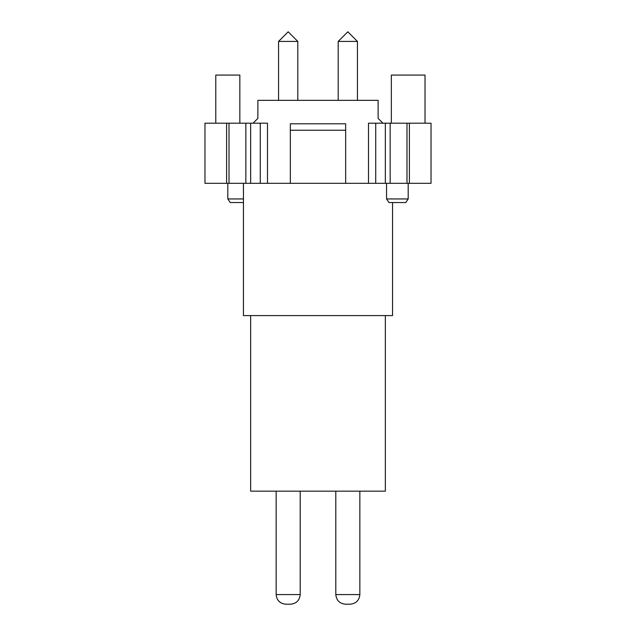 <?xml version="1.0" encoding="UTF-8"?>
<svg xmlns="http://www.w3.org/2000/svg" width="636" height="636" viewBox="0 0 636 636"><rect width="100%" height="100%" fill="white"/><g stroke="black" fill="none" stroke-linecap="round" stroke-linejoin="round"><path stroke-width="0.95" d="M368.506 183.319L390.154 183.319L390.154 123.193L368.506 123.193L368.506 183.319L345.658 183.319L345.658 123.789L290.342 123.789L290.342 183.319L267.494 183.319L267.494 123.193L250.656 123.193L250.656 183.319L267.494 183.319M378.126 118.383L382.936 123.193L378.126 118.383L378.126 100.345L257.874 100.345L257.874 118.383L253.064 123.193L257.874 118.383M250.656 123.193L204.967 123.193L204.967 183.319L250.656 183.319M431.033 183.319L431.033 123.193L409.393 123.193L409.393 183.319L431.033 183.319M215.787 123.193L215.787 75.088L239.836 75.088L239.836 123.193M391.355 123.193L391.355 75.088L425.023 75.088L425.023 123.193M243.445 183.319L243.445 315.591L392.555 315.591L392.555 202.558M227.807 183.319L227.807 198.949L243.445 198.949M408.193 183.319L408.193 198.949L386.545 198.949L386.545 183.319M227.807 198.949L230.216 202.558L243.445 202.558M250.656 315.591L250.656 491.167L385.344 491.167L385.344 315.591M386.545 198.949L388.946 202.558L405.784 202.558L408.193 198.949M345.658 130.237L290.342 130.237M345.658 183.319L290.342 183.319M390.154 183.319L409.393 183.319M385.344 123.193L385.344 183.319M409.393 123.193L390.154 123.193M226.607 123.193L226.607 183.319M245.846 123.193L245.846 183.319M278.56 41.42L288.18 31.8L297.799 41.42L278.56 41.42L278.56 100.345M297.799 41.42L297.799 100.345M357.44 100.345L357.44 41.42L347.82 31.8L338.201 41.42L347.82 31.8L357.44 41.42L338.201 41.42L338.201 100.345M359.849 491.167L359.849 594.581L335.8 594.581C336.412 600.384 339.616 603.588 345.42 604.2C339.616 603.588 336.412 600.384 335.8 594.581L335.8 491.167M359.849 594.581C359.237 600.384 356.033 603.588 350.229 604.2L345.42 604.2M276.151 491.167L276.151 594.581C276.763 600.384 279.967 603.588 285.771 604.2L290.58 604.2C296.384 603.588 299.588 600.384 300.2 594.581L276.151 594.581M300.2 491.167L300.2 594.581M375.725 123.193L375.725 183.319M406.984 123.193L406.984 183.319M229.016 123.193L229.016 183.319M260.275 123.193L260.275 183.319"/></g></svg>
